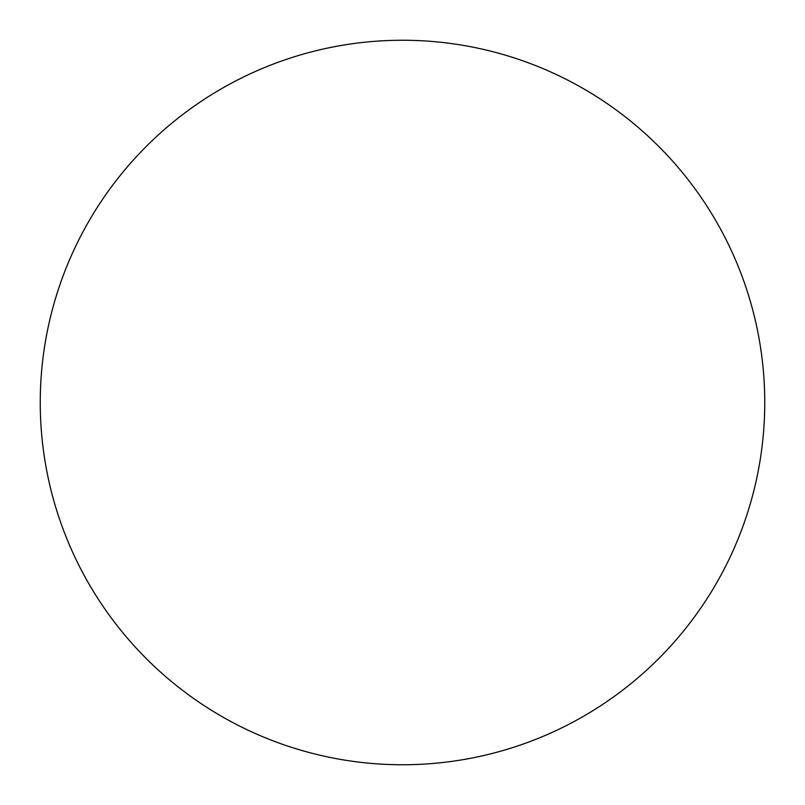 <?xml version="1.0" encoding="UTF-8"?>
<svg xmlns="http://www.w3.org/2000/svg" width="805" height="805" viewBox="0 0 805 805"><rect width="100%" height="100%" fill="white"/><g stroke="black" fill="none" stroke-linecap="round" stroke-linejoin="round"><path stroke-width="1.21" d="M764.75 402.5A362.25 362.25 0 0 1 402.5 764.75A362.25 362.25 0 0 1 40.25 402.5A362.25 362.25 0 0 1 402.5 40.25A362.25 362.25 0 0 1 764.75 402.5"/></g></svg>

